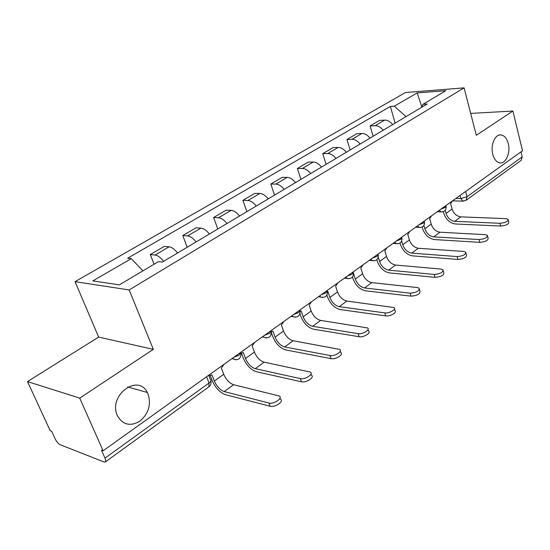<?xml version="1.0" encoding="UTF-8"?>
<svg xmlns="http://www.w3.org/2000/svg" width="550" height="550" viewBox="0 0 550 550"><rect width="100%" height="100%" fill="white"/><g stroke="black" fill="none" stroke-linecap="round" stroke-linejoin="round"><path stroke-width="0.82" d="M148.122 394.178C151.291 404.669 148.541 413.662 139.879 421.169C130.233 426.731 122.726 424.868 117.349 415.594L117.343 415.58C107.869 395.567 138.002 373.134 147.304 392.48L148.122 394.178M508.269 143.584C510.799 152.845 505.697 164.326 499.592 162.841C496.423 162.071 494.147 159.246 492.779 154.358C490.215 145.172 495.206 133.746 501.167 134.936C504.515 135.616 506.88 138.497 508.269 143.584M27.5 381.583L79.729 398.124L103.118 450.787L522.5 150.782L512.902 111.045L476.3 135.307L464.104 87.869L405.487 92.517L75.041 281.662L98.649 337.081L27.5 381.583L50.222 430.753L51.659 431.296L55.117 438.797C56.636 441.781 58.348 443.768 60.239 444.751L103.984 461.966L105.263 461.979C105.944 461.422 105.854 460.137 105.009 458.143L209.034 383.027C211.152 381.356 211.558 380.119 210.251 379.308L208.684 375.272M79.729 398.124L153.326 349.346L129.174 289.939L464.104 87.869M103.118 450.787L101.461 450.154L105.009 458.143M512.902 111.045L470.669 113.396M520.987 151.869L522.204 156.894L521.166 160.373L466.084 200.324L467.012 196.749L522.204 156.894M392.672 124.596C390.218 121.578 387.544 120.079 384.636 120.113L379.576 120.381L370.088 125.936L375.148 125.689C378.056 125.675 380.744 127.194 383.212 130.24M373.134 136.256L370.088 125.936M370.019 138.119C367.524 135.025 364.822 133.471 361.921 133.464L356.861 133.678L346.94 139.48L352 139.301C354.901 139.322 357.61 140.896 360.126 144.024M350.144 149.985L346.94 139.48M346.328 152.261C343.784 149.091 341.062 147.483 338.154 147.434L333.107 147.572L322.733 153.649L327.772 153.539C330.674 153.601 333.403 155.238 335.974 158.441M326.102 164.333L322.733 153.649M321.516 167.069C318.924 163.817 316.174 162.147 313.28 162.058L308.248 162.119L297.378 168.486L302.404 168.451C305.298 168.561 308.048 170.266 310.661 173.553M300.926 179.362L297.378 168.486M295.508 182.6C292.861 179.259 290.097 177.526 287.21 177.382L282.198 177.368L270.799 184.037L275.798 184.092C278.678 184.25 281.456 186.024 284.123 189.399M274.546 195.113L270.799 184.037M268.207 198.894C265.512 195.47 262.728 193.655 259.854 193.462L254.877 193.353L242.907 200.358L247.871 200.502C250.738 200.722 253.529 202.565 256.252 206.037M246.861 211.64L242.907 200.358M239.525 216.019C236.775 212.492 233.97 210.609 231.124 210.354L226.181 210.148L213.606 217.504L218.522 217.759C221.361 218.041 224.173 219.959 226.951 223.527M217.786 228.999L213.606 217.504M209.351 234.032C206.546 230.409 203.727 228.436 200.901 228.119L196.013 227.803L182.772 235.544L187.633 235.916C190.451 236.266 193.27 238.274 196.109 241.938M187.199 247.259L182.772 235.544M177.561 253.007C174.694 249.281 171.861 247.218 169.07 246.826L164.244 246.386L150.294 254.554L155.086 255.049C157.864 255.468 160.703 257.572 163.597 261.346M154.096 264.213L150.294 254.554M406.044 116.614L394.274 106.191L417.175 92.922L445.878 90.681L423.019 104.273L421.417 107.429M394.274 106.191L390.376 106.453L127.634 258.225L131.285 258.631L92.833 280.913L119.398 284.845L158.414 261.642L162.367 262.082L427.171 103.998L423.019 104.273M75.041 281.662L129.174 289.939M98.649 337.081L153.326 349.346M395.134 123.124L390.376 106.453M131.285 258.631L142.931 270.847M417.175 92.922L421.761 106.762M508.269 220.021L508.777 222.049C508.777 224.221 506.069 225.555 500.651 226.05L499.943 223.293C505.368 222.791 508.076 221.458 508.083 219.292L505.924 218.639L460.783 216.872C456.644 216.26 453.75 213.641 452.1 209.021L450.656 203.727L452.423 200.915M443.3 211.661L443.761 213.324C446.002 219.56 449.907 223.114 455.476 223.981L500.651 226.05M499.943 223.293L454.754 221.327C450.608 220.694 447.7 218.054 446.036 213.407L445.184 210.313M487.609 236.156L488.125 238.129C488.194 240.453 485.423 241.856 479.799 242.351L479.057 239.546C484.681 239.044 487.458 237.634 487.389 235.324L485.313 234.671L440.014 232.217C435.854 231.536 432.919 228.841 431.207 224.139L429.688 218.762L431.53 215.861M422.139 227.019L422.592 228.607C424.916 234.953 428.883 238.604 434.473 239.566L479.799 242.351M479.057 239.546L433.709 236.871C429.55 236.17 426.601 233.454 424.868 228.724L423.919 225.397M465.96 253.062L466.482 254.959C466.641 257.441 463.801 258.933 457.957 259.428L457.167 256.575C463.011 256.066 465.857 254.581 465.706 252.113L463.732 251.467L418.303 248.256C414.129 247.5 411.152 244.729 409.372 239.944L407.77 234.472L409.695 231.481M399.994 243.024L400.462 244.585C402.882 251.041 406.904 254.801 412.514 255.867L457.957 259.428M457.167 256.575L411.709 253.124C407.536 252.347 404.546 249.549 402.744 244.736L401.651 241.058M443.266 270.786L443.781 272.594C444.043 275.254 441.127 276.836 435.05 277.337L434.218 274.436C440.303 273.921 443.217 272.346 442.963 269.699L441.1 269.081L395.581 265.038C391.401 264.199 388.382 261.346 386.526 256.472L384.842 250.917L386.849 247.823M376.812 259.696L377.3 261.298C379.83 267.877 383.9 271.748 389.524 272.924L435.05 277.337M434.218 274.436L388.678 270.139C384.498 269.273 381.466 266.393 379.582 261.498L378.283 257.256M419.444 289.389L419.946 291.101C420.324 293.954 417.34 295.632 410.994 296.141L410.114 293.184C416.46 292.669 419.451 290.991 419.079 288.152L417.347 287.561L371.786 282.618C367.599 281.696 364.533 278.747 362.594 273.79L360.821 268.139L362.924 264.935M352.488 277.062L353.045 278.809C355.678 285.505 359.81 289.499 365.447 290.792L410.994 296.141M410.114 293.184L364.554 287.966C360.36 287.011 357.287 284.041 355.328 279.049L353.636 273.742M394.405 308.935L394.893 310.537C397.616 312.283 390.115 316.697 385.715 315.906L384.78 312.902C389.18 313.672 396.701 309.272 393.972 307.539L346.83 301.056C342.643 300.032 339.536 296.993 337.514 291.94L335.637 286.192L337.837 282.879M326.927 295.13L327.607 297.172C330.357 303.992 334.551 308.117 340.182 309.54L385.715 315.906M327.587 291.961L327.979 291.686L329.883 297.468C331.932 302.548 335.053 305.607 339.24 306.659L384.78 312.902M368.053 329.512L368.521 330.976C371.573 332.784 363.626 337.652 359.102 336.71L358.112 333.651C362.636 334.572 370.597 329.718 367.544 327.924L320.636 320.403C316.449 319.282 313.294 316.147 311.183 310.998L309.196 305.147L311.506 301.716M300.004 313.857L300.898 316.449C303.772 323.4 308.028 327.656 313.658 329.23L359.102 336.71M300.238 311.486L301.153 310.915L303.167 316.8C305.305 321.977 308.474 325.139 312.661 326.294L358.112 333.651M340.285 351.182L340.718 352.502C344.135 354.365 335.706 359.748 331.052 358.641L330 355.52C334.654 356.613 343.104 351.244 339.687 349.401L293.102 340.746C288.922 339.508 285.725 336.27 283.511 331.024L281.414 325.071L283.841 321.509M271.507 333.025L272.827 336.717C275.839 343.798 280.149 348.198 285.766 349.924L331.052 358.641M271.439 331.939L272.951 331.141L275.082 337.123C277.324 342.396 280.534 345.675 284.707 346.947L330 355.52M310.977 374.048L311.382 375.21C315.205 377.107 306.233 383.082 301.448 381.783L300.327 378.606C305.113 379.892 314.105 373.931 310.282 372.047L264.124 362.154C259.957 360.793 256.712 357.438 254.396 352.089L252.175 346.032L254.726 342.334M241.519 353.313L243.279 358.043C246.434 365.262 250.807 369.82 256.403 371.717L301.448 381.783M241.072 353.389L243.258 352.426L245.52 358.518C247.871 363.894 251.123 367.283 255.282 368.686L300.327 378.606M280.019 398.207L280.369 399.19C284.639 401.115 275.069 407.77 270.153 406.244L268.964 403.013C273.879 404.518 283.47 397.877 279.201 395.973L233.585 384.711C229.439 383.219 226.153 379.741 223.719 374.289L221.361 368.129L224.049 364.279M210.292 375.767L212.142 380.518C215.449 387.881 219.89 392.604 225.452 394.687L270.153 406.244M208.938 375.925L211.956 374.866L214.356 381.067C216.824 386.554 220.124 390.06 224.262 391.6L268.964 403.013M233.881 357.246L239.298 355.094L240.969 352.179M264.522 335.321L269.775 333.245L271.246 330.516M293.597 314.524L298.691 312.517L299.977 309.959M321.221 294.766L326.164 292.827L327.284 290.428M347.49 275.976L352.289 274.099L353.265 271.844M372.515 258.074L377.183 256.259L378.022 254.141M396.371 241.01L400.909 239.243L401.679 237.215M419.148 224.716L423.569 223.004L424.27 221.052M440.908 209.151L445.211 207.488L445.857 205.611M455.888 198.433L460.859 198.543L467.012 196.749L465.609 191.476M460.034 195.47L460.859 198.543L462.901 201.101L466.084 200.324M187.633 235.916L200.901 228.119M218.522 217.759L231.124 210.354M247.871 200.502L259.854 193.462M275.798 184.092L287.21 177.382M302.404 168.451L313.28 162.058M327.772 153.539L338.154 147.434M352 139.301L361.921 133.464M375.148 125.689L384.636 120.113M155.086 255.049L169.07 246.826M439.299 210.299L440.976 211.887L441.849 211.942M417.539 225.864L419.162 227.418L420.186 227.508M394.769 242.158L396.309 243.65L397.519 243.788M370.913 259.222L372.357 260.638L373.773 260.844M345.902 277.111L347.201 278.438L348.865 278.726M319.639 295.9L320.767 297.082L322.719 297.502M292.029 315.645L292.944 316.649L295.233 317.24M262.976 336.435L263.629 337.191L266.296 338.002M232.354 358.339L235.799 359.893M206.594 376.764L209.034 383.027L208.863 386.856C210.739 385.344 211.427 383.357 210.918 380.902M463.657 201.142L452.513 200.846M452.1 209.021L446.036 213.407M460.783 216.872L454.754 221.327M431.207 224.139L424.868 228.724M440.014 232.217L433.709 236.871M409.372 239.944L402.744 244.736M418.303 248.256L411.709 253.124M386.526 256.472L379.582 261.498M395.581 265.038L388.678 270.139M362.594 273.79L355.328 279.049M371.786 282.618L364.554 287.966M337.514 291.94L329.883 297.468M346.83 301.056L339.24 306.659M311.183 310.998L303.167 316.8M320.636 320.403L312.661 326.294M283.511 331.024L275.082 337.123M293.102 340.746L284.707 346.947M254.396 352.089L245.52 358.518M264.124 362.154L255.282 368.686M223.719 374.289L214.356 381.067M233.585 384.711L224.262 391.6M437.264 211.757L440.976 211.887C444.572 211.881 446.277 210.072 446.098 206.47M415.628 227.232L419.162 227.418C422.909 227.514 424.696 225.679 424.518 221.911M392.989 243.423L396.309 243.65C400.235 243.891 402.112 242.028 401.947 238.067M369.297 260.377L372.357 260.638C376.475 261.044 378.455 259.16 378.297 254.987M344.458 278.142L347.201 278.438C351.539 279.049 353.636 277.145 353.506 272.724M318.409 296.78L320.767 297.082C325.339 297.962 327.58 296.044 327.477 291.342M291.039 316.353L292.944 316.649C297.777 317.852 300.176 315.934 300.128 310.908M262.261 336.944L263.629 337.191C268.744 338.793 271.322 336.889 271.349 331.485M231.956 358.621L232.712 358.779C238.123 360.869 240.886 358.999 241.024 353.169M208.863 386.856L105.263 461.979M501.167 134.936L499.503 134.998M147.304 392.48L127.786 386.98"/></g></svg>
